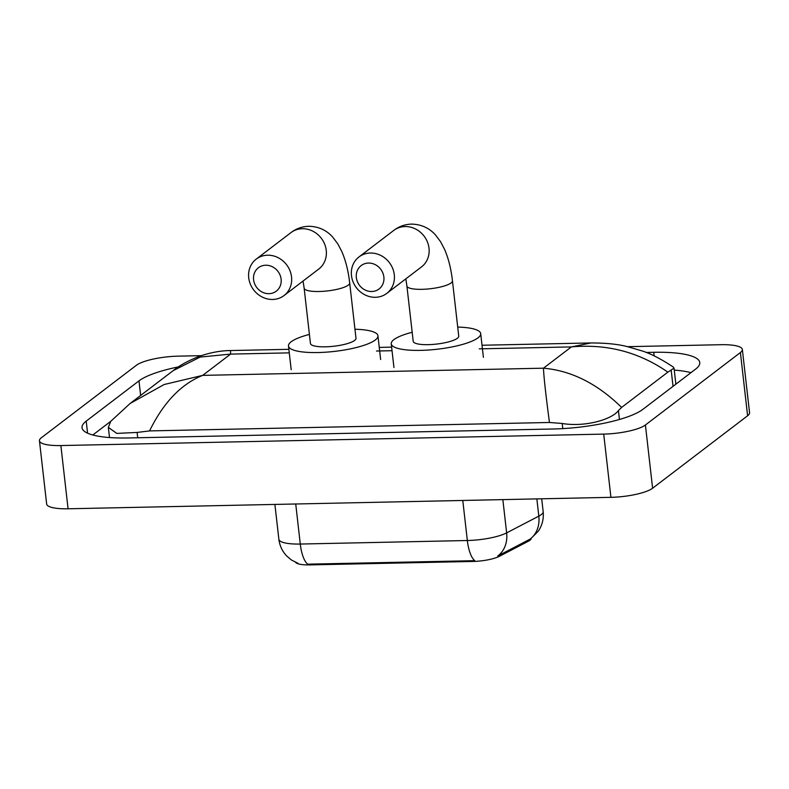 <?xml version="1.0" encoding="UTF-8"?>
<svg xmlns="http://www.w3.org/2000/svg" width="789" height="789" viewBox="0 0 789 789"><rect width="100%" height="100%" fill="white"/><g stroke="black" fill="none" stroke-linecap="round" stroke-linejoin="round"><path stroke-width="1.18" d="M531.214 538.443A22.102 5.198 173.5 0 1 529.902 540.278A22.102 5.198 173.5 0 1 528.285 541.274L499.398 556.304A22.102 5.198 173.5 0 1 472.877 561.462L309.781 564.894A22.102 5.198 173.5 0 1 295.579 562.33M309.781 564.894L309.692 564.125L307.749 564.194A28.641 10.208 -91.2 0 1 300.284 544.045L467.344 540.514A32.734 7.703 -6.5 0 0 506.637 532.881A28.641 23.739 62.5 0 1 497.711 556.008L530.711 538.798M309.692 564.125L474.81 560.673A28.641 10.208 88.8 0 1 467.344 540.514L462.778 500.463M368.483 263.062A14.735 13.324 -127.3 0 0 356.342 277.58A14.735 13.324 -127.3 0 0 371.727 291.516A14.735 13.324 -127.3 0 0 383.868 276.998A14.735 13.324 -127.3 0 0 368.483 263.062M375.406 297.295A22.92 20.721 52.7 0 1 353.107 281.969A22.92 20.721 52.7 0 1 358.985 256.948A22.92 20.721 52.7 0 1 370.357 253.032A22.92 20.721 52.7 0 1 392.656 268.368A22.92 20.721 52.7 0 1 386.778 293.39A22.92 20.721 52.7 0 1 375.406 297.295M452.442 280.805A22.92 5.385 -6.5 0 1 451.081 282.945A22.92 5.385 -6.5 0 1 421.888 289.326A22.92 5.385 -6.5 0 1 406.897 285.993L413.209 341.312A22.92 5.385 -6.5 0 0 432.323 344.468A22.92 5.385 -6.5 0 0 457.383 338.274A22.92 5.385 -6.5 0 0 458.744 336.124L452.442 280.805C451.13 269.049 448.527 258.614 444.641 249.511L440.548 241.681L435.449 234.915C429.177 227.913 421.188 224.313 411.483 224.106C404.816 224.352 398.889 226.473 393.701 230.467L358.985 256.948M457.709 327.08A45.012 10.582 173.5 0 1 480.698 333.629A45.012 10.582 173.5 0 1 478.026 337.83A45.012 10.582 173.5 0 1 428.812 350A45.012 10.582 173.5 0 1 391.245 343.817A45.012 10.582 173.5 0 1 393.918 339.605A45.012 10.582 173.5 0 1 412.174 332.268M265.725 265.222A14.735 13.324 -127.3 0 0 253.585 279.74A14.735 13.324 -127.3 0 0 268.97 293.676A14.735 13.324 -127.3 0 0 281.111 279.158A14.735 13.324 -127.3 0 0 265.725 265.222M272.649 299.465A22.92 20.721 52.7 0 1 250.34 284.129A22.92 20.721 52.7 0 1 256.228 259.117A22.92 20.721 52.7 0 1 267.599 255.202A22.92 20.721 52.7 0 1 289.898 270.538A22.92 20.721 52.7 0 1 284.02 295.559A22.92 20.721 52.7 0 1 272.649 299.465M349.685 282.965A22.92 5.385 -6.5 0 1 348.324 285.115A22.92 5.385 -6.5 0 1 319.131 291.496A22.92 5.385 -6.5 0 1 304.14 288.153L310.442 343.481A22.92 5.385 -6.5 0 0 329.565 346.627A22.92 5.385 -6.5 0 0 354.626 340.434A22.92 5.385 -6.5 0 0 355.987 338.294L349.685 282.965C348.373 271.209 345.769 260.784 341.884 251.681L337.791 243.85L332.692 237.085C326.419 230.082 318.431 226.473 308.726 226.265C302.049 226.522 296.122 228.642 290.944 232.627L256.228 259.117M354.951 329.24A45.012 10.582 173.5 0 1 377.941 335.789A45.012 10.582 173.5 0 1 375.268 340A45.012 10.582 173.5 0 1 326.054 352.17A45.012 10.582 173.5 0 1 288.488 345.986A45.012 10.582 173.5 0 1 291.161 341.775A45.012 10.582 173.5 0 1 309.416 334.428M627.462 346.677L720.929 344.704A32.734 7.703 173.5 0 1 742.35 349.468A32.734 7.703 173.5 0 1 740.398 352.535L645.412 424.995A32.734 7.703 173.5 0 1 603.713 434.108L60.871 445.558A32.734 7.703 173.5 0 1 39.45 440.785A32.734 7.703 173.5 0 1 41.393 437.727L136.389 365.268A32.734 7.703 173.5 0 1 178.077 356.155L201.294 355.661M742.35 349.468L749.55 412.706A32.734 7.703 173.5 0 1 747.607 415.764L652.611 488.223A32.734 7.703 173.5 0 1 610.923 497.336L68.071 508.787A32.734 7.703 173.5 0 1 46.65 504.023L39.45 440.785M178.452 366.885A70.389 16.549 -6.5 0 0 138.982 380.87L86.208 421.129A70.389 16.549 -6.5 0 0 82.026 427.707A70.389 16.549 -6.5 0 0 128.074 437.964L553.178 428.999A70.389 16.549 -6.5 0 0 642.818 409.392L695.592 369.134A70.389 16.549 -6.5 0 0 699.774 362.555A70.389 16.549 -6.5 0 0 653.726 352.298L646.142 352.466M690.977 372.655A70.389 16.549 -6.5 0 0 674.27 370.11M110.805 421.267L92.806 434.995M675.394 384.539A44.194 10.395 -6.5 0 0 675.729 382.912L674.053 368.167L667.859 372.142C639.001 352.091 606.83 343.688 571.364 346.913L591.03 342.939M549.46 422.48C545.761 394.539 543.769 376.442 543.473 368.187C571.335 370.623 597.372 383.701 621.614 407.42L618.428 410.615C611.485 419.807 584.432 427.283 562.212 423.476L549.46 422.48L149.565 430.912L137.108 432.441L116.782 433.398L108.349 427.391L110.756 421.326L130.096 403.495L164.181 384.499L202.684 375.377C181.115 384.095 163.402 402.607 149.565 430.912M591.04 342.949C606.06 342.968 618.201 344.211 627.462 346.677L641.467 350.73C649.958 353.255 660.492 358.64 673.066 366.885L674.053 368.167M621.614 407.42L667.859 372.142M288.873 349.32L230.556 350.543L230.575 354.103L200.159 357.072L173.156 370.652L130.096 403.495M528.285 541.274L528.147 540.13M472.877 561.462L472.789 560.683M499.398 556.304L499.269 555.16M502.849 499.615L506.637 532.881L538.818 516.134A32.734 7.703 -6.5 0 0 541.215 514.655A32.734 7.703 -6.5 0 0 543.157 511.588L541.698 498.796M529.774 539.341A28.641 23.739 62.5 0 0 538.818 516.134L536.855 498.904M297.936 563.297L291.476 560.012L286.979 556.265C282.383 551.511 279.681 545.85 278.872 539.272A32.734 7.703 -6.5 0 0 300.284 544.045L295.727 503.984M386.778 293.39L421.504 266.909A22.92 20.721 -127.3 0 0 427.382 241.888A22.92 20.721 -127.3 0 0 405.082 226.551A22.92 20.721 -127.3 0 0 393.701 230.467M284.02 295.559L318.736 269.069A22.92 20.721 -127.3 0 0 324.624 244.057A22.92 20.721 -127.3 0 0 302.325 228.721A22.92 20.721 -127.3 0 0 290.944 232.627M289.277 352.861L230.575 354.103L202.684 375.377L543.473 368.187L571.364 346.913L479.278 348.856M376.521 351.026L392.034 350.701M60.871 445.558L68.071 508.787M603.713 434.108L610.923 497.336M645.412 424.995L652.611 488.223M740.398 352.535L747.607 415.764M140.639 395.457L138.982 380.87M654.13 355.898L653.726 352.298M87.579 433.181L86.208 421.129M619.444 419.462L618.428 410.615M562.794 428.614L562.212 423.476M137.71 437.757L137.108 432.441M673.027 386.344L671.202 370.366M530.514 538.936L538.295 531.184C542.26 525.247 543.877 518.718 543.157 511.588M278.872 539.272L274.897 504.427M480.698 333.629L483.401 357.338M391.245 343.817L393.948 367.526M406.897 285.993L405.822 278.862M377.941 335.789L380.643 359.508M288.488 345.986L291.19 369.696M304.14 288.153L303.065 281.032M109.503 437.54L108.349 427.391M591.03 342.949L482.02 345.247M391.63 347.15L379.262 347.407M173.156 370.652C179.675 365.406 188.236 360.701 198.828 356.529C209.982 352.614 220.565 350.622 230.566 350.543"/></g></svg>
